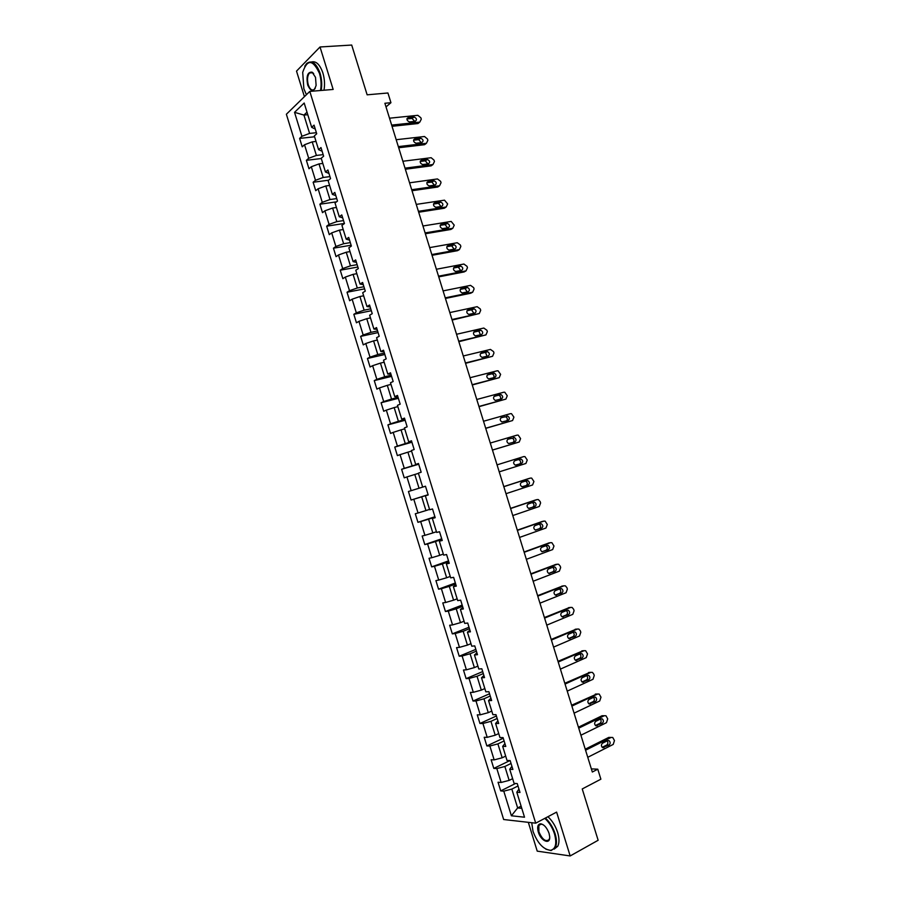 <?xml version="1.0" encoding="UTF-8"?>
<svg xmlns="http://www.w3.org/2000/svg" width="901" height="901" viewBox="0 0 901 901"><rect width="100%" height="100%" fill="white"/><g stroke="black" fill="none" stroke-linecap="round" stroke-linejoin="round"><path stroke-width="1.35" d="M528.324 822.331L537.221 851.141L570.164 855.95L598.14 840.273L582.237 788.949L600.877 779.185L597.78 769.195L591.36 768.88M286.372 114.247L503.659 819.516L535.712 823.176L309.809 91.406L286.372 114.247M309.809 91.406L333.156 89.447L320.024 46.976L296.519 71.111L304.414 96.666M320.024 46.976L351.705 45.05L367.135 94.819L387.937 92.983L390.944 102.703L384.885 103.266L592.329 772.011L597.78 769.195M518.953 789.085L516.802 792.193L519.99 792.452L517.264 783.6L514.088 783.374L509.729 769.274L512.894 769.443L510.157 760.59L507.015 760.455L502.668 746.366L505.799 746.445L503.073 737.615L499.954 737.559L495.606 723.48L498.704 723.48L495.978 714.651L492.892 714.684L488.545 700.618L491.631 700.528L488.905 691.709L485.842 691.822L481.506 677.777L484.547 677.608L481.832 668.79L478.791 668.992L474.467 654.948L477.485 654.7L474.759 645.893L471.752 646.186L467.428 632.153L470.423 631.815L467.709 623.019L464.725 623.391L460.4 609.38L463.362 608.952L460.659 600.167L457.697 600.618L453.383 586.619L456.311 586.112L453.608 577.327L450.68 577.868L446.367 563.88L449.272 563.294L446.569 554.52L443.664 555.14L439.361 541.163L442.245 540.499L439.53 531.725L436.658 532.435L432.356 518.48L435.206 517.715L432.514 508.964L429.664 509.752L425.362 495.809L428.189 494.964L425.486 486.213L422.67 487.092L418.368 473.149L421.172 472.225L418.481 463.486L415.688 464.443L411.397 450.523L414.167 449.52L411.475 440.78L408.705 441.828L404.414 427.919L407.162 426.826L404.47 418.098L401.733 419.224L397.442 405.326L400.168 404.155L397.476 395.438L394.773 396.643L390.482 382.767L393.174 381.506L390.493 372.8L387.813 374.084L383.533 360.22L386.191 358.88L383.511 350.185L380.853 351.548L376.584 337.695L379.22 336.276L376.539 327.581L373.904 329.034L369.635 315.192L372.248 313.683L369.568 305L366.966 306.543L362.698 292.712L365.288 291.124L362.607 282.452L360.04 284.063L355.771 270.244L358.328 268.577L355.658 259.916L353.113 261.617L348.845 247.809L351.379 246.052L348.71 237.402L346.187 239.182L341.93 225.385L344.441 223.549L341.772 214.911L339.272 216.769L335.026 202.984L337.503 201.069L334.834 192.431L332.368 194.379L328.122 180.617L330.566 178.612L327.908 169.985L325.464 172.012L321.218 158.249L323.639 156.177L320.981 147.55L318.571 149.656L314.325 135.916L316.724 133.765L314.066 125.138L311.678 127.334L304.178 103.029L294.537 112.332L303.941 115.069L309.595 133.416L316.397 132.695M516.802 792.193L524.517 817.207L511.385 815.777L503.783 791.157L500.719 790.909L515.563 783.476M294.537 112.332L301.914 136.288L299.616 138.394L302.218 146.818L304.527 144.746L308.694 158.283L306.374 160.31L308.975 168.746L311.307 166.741L315.485 180.301L313.131 182.25L315.733 190.697L318.098 188.771L322.276 202.331L319.9 204.212L322.502 212.659L324.889 210.811L329.079 224.394L326.669 226.185L329.282 234.643L331.692 232.886L335.882 246.469L333.449 248.192L336.062 256.65L338.506 254.96L342.695 268.566L340.24 270.21L342.853 278.679L345.32 277.069L349.509 290.685L347.031 292.239L349.644 300.731L352.133 299.2L356.334 312.827L353.834 314.303L356.447 322.795L358.958 321.342L363.171 334.981L360.637 336.388L363.261 344.88L365.795 343.506L370.007 357.156L367.45 358.485L370.074 366.989L372.631 365.693L376.843 379.366L374.264 380.605L376.888 389.119L379.479 387.903L383.702 401.576L381.089 402.747L383.713 411.261L386.338 410.135L390.55 423.819L387.914 424.9L390.55 433.437L393.196 432.379L397.42 446.085L394.751 447.087L397.386 455.624L400.055 454.645L404.279 468.362L401.598 469.286L404.234 477.834L406.925 476.933L411.16 490.662L408.446 491.507L411.081 500.055L413.807 499.244L418.041 512.984L415.305 513.75L417.94 522.31L420.688 521.578L424.923 535.329L422.164 536.016L424.799 544.576L427.581 543.934L431.827 557.696L429.034 558.293L431.669 566.864L434.473 566.301L438.719 580.075L435.904 580.593L438.55 589.175L441.377 588.691L445.623 602.476L442.785 602.915L445.432 611.509L448.281 611.103L452.539 624.911L449.667 625.26L452.325 633.865L455.196 633.538L459.465 647.357L456.559 647.628L459.217 656.232L462.123 655.996L466.391 669.815L463.463 670.017L466.121 678.633L469.049 678.464L473.318 692.306L470.367 692.418L473.025 701.046L475.987 700.967L480.256 714.82L477.282 714.842L479.94 723.48L482.925 723.48L487.204 737.345L484.197 737.288L486.855 745.938L489.874 746.017L494.153 759.892L491.124 759.757L493.793 768.407L496.823 768.576L501.114 782.462L498.05 782.248L500.719 790.909M509.729 769.274L511.926 766.334M512.624 778.655L509.155 780.39L504.864 766.481L511.047 763.462M501.114 782.462L509.155 780.39M496.823 768.576L504.864 766.481M502.668 746.366L504.909 743.595M505.675 756.108L502.184 757.786L497.893 743.888L504.098 740.96M494.153 759.892L502.184 757.786M489.874 746.017L497.893 743.888M495.606 723.48L497.904 720.879M498.715 733.572L495.223 735.205L490.932 721.329L497.161 718.48M487.204 737.345L495.223 735.205M482.925 723.48L490.932 721.329M488.545 700.618L490.899 698.185M491.777 711.069L488.263 712.657L483.983 698.782L490.234 696.023M480.256 714.82L488.263 712.657M475.987 700.967L483.983 698.782M481.506 677.777L483.905 675.502M484.839 688.578L481.314 690.121L477.034 676.257L483.308 673.576M473.318 692.306L481.314 690.121M469.049 678.464L477.034 676.257M474.467 654.948L476.911 652.853M477.902 666.109L474.365 667.596L470.097 653.754L476.392 651.153M466.391 669.815L474.365 667.596M462.123 655.996L470.097 653.754M467.428 632.153L469.928 630.227M470.975 643.663L467.428 645.105L463.159 631.274L469.477 628.752M459.465 647.357L467.428 645.105M455.196 633.538L463.159 631.274M460.4 609.38L462.956 607.612M464.06 621.228L460.49 622.636L456.233 608.817L462.573 606.373M452.539 624.911L460.49 622.636M448.281 611.103L456.233 608.817M453.383 586.619L455.985 585.019M457.145 598.827L453.575 600.179L449.306 586.371L455.669 584.017M445.623 602.476L453.575 600.179M441.377 588.691L449.306 586.371M446.367 563.88L449.013 562.449M450.241 576.437L446.648 577.744L442.391 563.958L448.777 561.683M438.719 580.075L446.648 577.744M434.473 566.301L442.391 563.958M439.361 541.163L442.053 539.902M443.337 554.07L439.733 555.331L435.487 541.557L441.895 539.361M431.827 557.696L439.733 555.331M427.581 543.934L435.487 541.557M432.356 518.48L435.104 517.377M436.444 531.725L432.829 532.942L428.583 519.179L435.014 517.073M424.923 535.329L432.829 532.942M420.688 521.578L428.583 519.179M425.362 495.809L428.166 494.874M429.552 509.403L425.936 510.574L421.691 496.823L428.133 494.795M418.041 512.984L425.936 510.574M413.807 499.244L421.691 496.823M422.67 487.092L419.033 488.229L414.798 474.478L418.447 473.385M411.16 490.662L419.033 488.229M406.925 476.933L414.798 474.478M415.688 464.443L418.56 463.745M418.627 463.981L412.151 465.896L407.916 452.167L411.577 451.108M404.279 468.362L412.151 465.896M400.055 454.645L407.916 452.167M408.705 441.828L411.622 441.287M411.768 441.749L405.27 443.585L401.035 429.867L404.707 428.865M397.42 446.085L405.27 443.585M393.196 432.379L401.035 429.867M401.733 419.224L404.707 418.852M404.921 419.551L398.4 421.296L394.165 407.59L397.848 406.633M390.55 423.819L398.4 421.296M386.338 410.135L394.165 407.59M394.773 396.643L397.791 396.44M398.073 397.364L391.53 399.03L387.306 385.335L391 384.423M383.702 401.576L391.53 399.03M379.479 387.903L387.306 385.335M387.813 374.084L390.876 374.05M391.225 375.188L384.659 376.787L380.447 363.103L384.153 362.236M376.843 379.366L384.659 376.787M372.631 365.693L380.447 363.103M380.853 351.548L383.972 351.672M384.4 353.046L377.812 354.555L373.588 340.893L377.316 340.071M370.007 357.156L377.812 354.555M365.795 343.506L373.588 340.893M373.904 329.034L377.069 329.315M377.564 330.915L370.964 332.356L366.752 318.695L370.48 317.918M363.171 334.981L370.964 332.356M358.958 321.342L366.752 318.695M366.966 306.543L370.187 306.982M370.75 308.818L364.117 310.169L359.904 296.519L363.655 295.787M356.334 312.827L364.117 310.169M352.133 299.2L359.904 296.519M360.04 284.063L363.294 284.671M363.925 286.732L357.28 288.005L353.079 274.366L356.83 273.679M349.509 290.685L357.28 288.005M345.32 277.069L353.079 274.366M353.113 261.617L356.413 262.382M357.123 264.657L350.444 265.851L346.254 252.235L350.016 251.593M342.695 268.566L350.444 265.851M338.506 254.96L346.254 252.235M346.187 239.182L349.543 240.116M350.32 242.617L343.63 243.732L339.429 230.127L343.202 229.53M335.882 246.469L343.63 243.732M331.692 232.886L339.429 230.127M339.272 216.769L342.684 217.862M343.518 220.587L336.805 221.623L332.615 208.03L336.411 207.478M329.079 224.394L336.805 221.623M324.889 210.811L332.615 208.03M332.368 194.379L335.825 195.641M336.726 198.592L329.991 199.538L325.802 185.966L329.608 185.448M322.276 202.331L329.991 199.538M318.098 188.771L325.802 185.966M325.464 172.012L328.966 173.431M329.946 176.607L323.189 177.474L319.01 163.914L322.817 163.441M315.485 180.301L323.189 177.474M311.307 166.741L319.01 163.914M318.571 149.656L322.119 151.244M323.166 154.634L316.386 155.434L312.208 141.874L316.037 141.457M308.694 158.283L316.386 155.434M304.527 144.746L312.208 141.874M311.678 127.334L315.282 129.068M307.782 114.709L303.941 115.069L307.004 112.174M301.914 136.288L309.595 133.416M570.164 855.95L556.615 812.105L535.712 823.176M386.011 106.892L390.944 102.703M521.116 806.158L517.647 807.938L521.792 808.343M517.996 785.987L511.836 789.085L517.647 807.938L511.385 815.777M503.783 791.157L511.836 789.085M299.616 138.394L314.595 136.783M306.374 160.31L321.308 158.531M313.131 182.25L328.606 180.211M319.9 204.212L336.535 201.824M326.669 226.185L344.396 223.425M333.449 248.192L351.12 245.218M340.24 270.21L357.855 267.034M347.031 292.239L364.59 288.861M353.834 314.303L371.336 310.71M360.637 336.388L378.082 332.582M367.45 358.485L384.84 354.476M374.264 380.605L391.597 376.381M381.089 402.747L398.366 398.321M387.914 424.9L405.135 420.26M394.751 447.087L411.915 442.233M401.598 469.286L418.706 464.229M411.081 500.055L428.11 494.705M408.446 491.507L425.497 486.236M417.94 522.31L434.913 516.746M424.799 544.576L441.715 538.798M431.669 566.864L448.529 560.884M438.55 589.175L455.354 582.981M445.432 611.509L462.179 605.089M452.325 633.865L469.004 627.231M459.217 656.232L475.841 649.384M466.121 678.633L482.688 671.572M473.025 701.046L489.536 693.77M479.94 723.48L496.395 715.991M486.855 745.938L503.254 738.223M493.793 768.407L509.921 760.579M389.514 118.2L417.839 115.317L420.868 117.794L421.285 119.157L419.81 122.108L391.653 125.093M392.036 126.309L418.008 123.538L419.81 122.108M413.874 116.972L413.998 116.972C416.758 118.268 417.174 119.72 415.226 121.331L409.471 121.928C406.7 120.621 406.295 119.157 408.243 117.558L413.874 116.972L412.084 118.425L414.73 121.387M406.937 118.955L412.084 118.425M320.519 90.505C321.533 84.953 321.195 79.254 319.472 73.398C312.838 59.297 307.252 58.948 302.702 72.373L303.862 88.816L306.43 94.695M304.786 66.156L306.757 63.442C311.881 59.86 316.319 63.104 320.058 73.172C321.792 79.063 322.164 84.829 321.173 90.449M315.508 77.317L316.116 85.37C313.818 92.251 311.014 92.139 307.703 85.032C306.103 76.134 307.568 71.843 312.095 72.148L315.508 77.317M313.717 73.634L312.444 72.564L309.505 72.981C307.376 75.684 306.959 79.626 308.266 84.807C310 89.503 312.073 91.001 314.472 89.3L315.237 88.287M311.521 61.978C316.127 60.84 319.911 64.5 322.885 72.958C324.608 78.849 324.968 84.593 323.977 90.224M531.725 822.714L533.009 831.319C537.469 843.156 543.326 849.485 550.567 850.33C555.703 849.057 557.032 843.606 554.52 833.988C552.403 827.523 549.159 822.309 544.801 818.356M545.42 818.04C549.779 822.084 553.011 827.355 555.14 833.83C556.863 839.687 556.908 844.293 555.275 847.627L551.074 850.578L545.893 849.181M549.047 833.301L549.678 836.578C550.488 845.206 540.848 841.185 538.291 831.972C537.03 827.163 537.706 824.438 540.307 823.807C543.877 824.212 546.794 827.388 549.047 833.301M542.976 824.595L540.814 824.055L538.854 825.395L538.888 831.826C542.346 839.642 545.769 842.21 549.171 839.495L549.678 837.806M547.921 816.711C552.29 820.743 555.523 826.003 557.651 832.468C559.375 838.324 559.408 842.908 557.764 846.253L554.194 849.114M396.192 139.711L424.495 136.501L427.446 138.957L427.862 140.319L426.398 143.304L398.332 146.615M398.692 147.753L424.574 144.689L426.398 143.304M420.474 138.213L420.654 138.202C423.369 139.52 423.763 140.973 421.826 142.572L416.037 143.248C413.311 141.919 412.917 140.455 414.865 138.855L420.474 138.213L418.672 139.61L421.296 142.64M413.57 140.196L418.672 139.61M402.871 161.256L431.162 157.709L434.023 160.141L434.451 161.504L432.987 164.523L405.022 168.16M405.349 169.23L431.151 165.852L432.987 164.523M427.085 159.477L427.311 159.466C429.98 160.795 430.351 162.248 428.437 163.836L422.603 164.568C419.922 163.227 419.562 161.763 421.488 160.187L427.085 159.477L425.261 160.817L427.874 163.914M420.215 161.459L425.261 160.817M409.561 182.813L437.469 178.939L440.623 181.349L441.04 182.7L439.587 185.752L411.712 189.728M412.016 190.719L437.74 187.025L439.587 185.752M433.696 180.752L433.989 180.741C436.602 182.092 436.951 183.545 435.048 185.11L429.169 185.921C426.545 184.559 426.196 183.094 428.121 181.529L433.696 180.752L431.849 182.047L434.44 185.201M426.86 182.745L431.849 182.047M416.262 204.392L444.497 200.168L447.639 203.919L446.186 207.005L418.402 211.318M418.683 212.219L444.328 208.232L446.186 207.005M440.307 202.049L440.657 202.027C443.224 203.401 443.551 204.865 441.67 206.419L435.746 207.286C433.178 205.901 432.852 204.437 434.755 202.894L440.307 202.049L438.449 203.288L441.017 206.52M433.527 204.043L438.449 203.288M422.952 225.993L451.187 221.432L454.239 225.16L452.798 228.268L425.103 232.92M425.362 233.753L450.917 229.451L452.798 228.268M446.93 223.358L447.335 223.347C449.847 224.732 450.162 226.185 448.293 227.728L442.335 228.674C439.812 227.277 439.508 225.802 441.389 224.27L446.93 223.358L445.06 224.552L447.594 227.852M440.195 225.351L445.06 224.552M429.664 247.606L457.291 242.729L460.422 245.061L460.85 246.424L459.42 249.554L431.816 254.544M432.052 255.298L457.517 250.681L459.42 249.554M453.563 244.689L454.025 244.678C456.48 246.074 456.773 247.538 454.926 249.07L448.923 250.073C446.457 248.665 446.164 247.189 448.045 245.669L453.563 244.689L451.671 245.838L454.172 249.205M446.873 246.683L451.671 245.838M436.377 269.253L463.914 264.038L467.033 266.336L467.461 267.698L466.042 270.863L438.528 276.19M438.742 276.866L464.128 271.944L466.042 270.863M460.197 266.043L460.715 266.032C463.114 267.439 463.396 268.903 461.56 270.424L455.523 271.494C453.113 270.075 452.831 268.599 454.69 267.09L460.197 266.043L458.282 267.135L460.749 270.582M453.563 268.036L458.282 267.135M443.089 290.899L470.547 285.358L473.656 287.622L474.084 288.996L472.665 292.194L445.252 297.848M445.432 298.445L470.739 293.219L472.665 292.194M466.831 287.408L467.405 287.408C469.759 288.827 470.018 290.291 468.193 291.8L462.123 292.938C459.769 291.496 459.51 290.032 461.346 288.523L466.831 287.408L464.916 288.455L467.337 291.98M460.276 289.401L464.916 288.455M449.813 312.579L477.17 306.689L480.278 308.942L480.706 310.304L479.298 313.537L451.975 319.528M452.133 320.058L479.298 313.537M473.475 308.806L474.106 308.795C476.404 310.226 476.652 311.701 474.85 313.188L468.734 314.393C466.436 312.94 466.189 311.476 468.013 309.978L473.475 308.806L471.538 309.798L473.915 313.402M466.988 310.777L471.538 309.798M456.548 334.271L483.814 328.043L486.912 330.273L487.34 331.636L485.943 334.902L458.699 341.231M458.846 341.682L485.943 334.902M480.132 330.216L480.807 330.205C483.06 331.647 483.285 333.122 481.494 334.609L475.356 335.87C473.104 334.406 472.879 332.942 474.681 331.455L480.132 330.216L478.172 331.151L478.859 331.14L480.492 334.834M473.712 332.176L478.172 331.151M463.283 355.985L490.459 349.419L493.545 351.615L493.973 352.989L492.588 356.278L465.445 362.957M465.558 363.317L492.588 356.278M486.788 351.638L487.52 351.638C489.716 353.091 489.93 354.555 488.162 356.041L481.979 357.37C479.782 355.895 479.569 354.431 481.359 352.955L486.788 351.638L484.817 352.528L485.549 352.528L487.058 356.3M480.458 353.586L484.817 352.528M470.029 377.722L497.104 370.818L498.062 370.818L500.618 374.354L499.233 377.677L472.18 384.693M472.27 384.986L499.233 377.677M493.455 373.082L494.232 373.082C496.383 374.546 496.575 376.021 494.818 377.485L488.612 378.882C486.461 377.406 486.27 375.931 488.049 374.467L493.455 373.082L492.239 373.926C493.962 374.793 494.424 376.089 493.624 377.801M487.216 375.007L491.462 373.926M476.775 399.481L503.76 392.228L504.774 392.239L507.263 395.753L505.9 399.098L478.938 406.452M479.005 406.666L505.9 399.098M500.123 394.548L500.945 394.559C503.051 396.023 503.231 397.499 501.497 398.952L495.257 400.416C493.151 398.929 492.982 397.454 494.728 396.001L500.123 394.548L498.94 395.336C500.697 396.294 501.102 397.623 500.179 399.312M494.007 396.44L498.118 395.336M483.522 421.251L510.428 413.66L511.498 413.672L513.919 417.152L512.556 420.542L485.695 428.234M485.729 428.369L512.556 420.542M506.801 416.037L507.668 416.037C509.729 417.523 509.898 418.988 508.164 420.44L501.902 421.972C499.852 420.474 499.695 418.999 501.429 417.557L505.641 416.78C507.432 417.839 507.792 419.202 506.711 420.857M500.821 417.895L504.774 416.769M490.29 443.044L517.095 435.115L518.221 435.127L520.587 438.584L519.224 441.997L492.453 450.038M492.475 450.083L519.224 441.997M513.48 437.537L514.392 437.548C516.408 439.035 516.555 440.499 514.854 441.952L508.558 443.54C506.553 442.042 506.407 440.566 508.13 439.125L512.354 438.235C514.201 439.44 514.471 440.837 513.187 442.447M507.691 439.339L511.441 438.224M523.763 456.582L497.048 464.86L523.763 456.582L524.945 456.604L527.254 460.028L525.902 463.474L499.222 471.854M520.17 459.06L521.127 459.071C523.087 460.569 523.233 462.033 521.544 463.474L515.226 465.13C513.266 463.621 513.131 462.157 514.831 460.715L520.17 459.06M518.233 459.668L519.066 459.713C521.026 461.199 521.172 462.663 519.483 464.105L515.958 465.209M503.828 486.686L530.441 478.082L531.669 478.093L533.921 481.494L532.581 484.963L506.002 493.692M528.493 478.622L503.805 486.608M526.86 480.605L527.862 480.616C529.788 482.114 529.912 483.589 528.234 485.02L521.904 486.743C519.978 485.234 519.866 483.758 521.544 482.328L526.86 480.605M525.294 481.111L525.779 481.202C527.704 482.699 527.828 484.164 526.161 485.594L522.366 486.833M510.608 508.536L537.131 499.582L538.404 499.605L540.172 501.598L540.6 502.983L539.271 506.486L512.782 515.552M535.307 500.055L510.552 508.378M533.561 502.161L534.597 502.184C536.478 503.682 536.591 505.157 534.935 506.587L528.583 508.378C526.702 506.858 526.601 505.382 528.268 503.963L533.561 502.161M532.176 502.634L532.502 502.713C534.383 504.211 534.496 505.675 532.84 507.105L528.898 508.457M517.388 530.407L543.821 521.116L545.15 521.138L547.29 524.483L545.961 528.02L519.562 537.424M542.109 521.51L517.309 530.171M540.262 523.74L541.343 523.774C543.179 525.272 543.28 526.736 541.647 528.177L535.262 530.025C533.426 528.504 533.336 527.029 534.991 525.61L540.262 523.74M539.023 524.179L539.226 524.247C541.073 525.745 541.163 527.209 539.53 528.639L535.464 530.092M524.179 552.302L550.511 542.661L551.885 542.695L553.98 546.006L552.662 549.565L526.353 559.33M548.923 542.988L524.078 551.986M546.975 545.342L548.09 545.375C549.892 546.873 549.982 548.349 548.36 549.779L541.963 551.694C540.161 550.173 540.082 548.698 541.715 547.279L546.975 545.342M545.848 545.758L545.961 545.803C547.763 547.301 547.842 548.765 546.22 550.196L542.064 551.727M530.971 574.219L557.223 564.229L558.631 564.263L560.242 566.166L560.67 567.551L559.363 571.144L533.155 581.246M555.748 564.488L530.858 573.824M553.698 566.966L554.836 566.988C556.604 568.497 556.683 569.973 555.072 571.403L548.664 573.385C546.907 571.853 546.839 570.389 548.45 568.959L553.698 566.966M552.662 567.36L552.696 567.371C554.453 568.869 554.532 570.344 552.932 571.763L548.686 573.396M537.773 596.147L563.925 585.808L565.389 585.853L566.943 587.722L567.371 589.108L566.076 592.734L539.958 603.174M562.573 586.022L537.627 595.674M560.422 588.601L561.593 588.635C563.316 590.144 563.384 591.619 561.796 593.038L555.376 595.088C553.653 593.568 553.597 592.092 555.196 590.673L560.422 588.601M559.476 588.972C561.154 590.493 561.21 591.957 559.634 593.354L555.331 595.065M544.587 618.097L570.637 607.42L572.135 607.454L573.655 609.301L574.083 610.687L572.799 614.347L546.772 625.136M569.398 607.578L544.418 617.545M567.146 610.259L568.362 610.292C570.04 611.802 570.096 613.277 568.531 614.707L562.089 616.813C560.411 615.293 560.354 613.818 561.942 612.398L567.146 610.259M566.279 610.619C567.867 612.162 567.889 613.615 566.346 614.966L561.987 616.768M551.401 640.07L577.361 629.044L578.893 629.078L580.368 630.903L580.796 632.288L579.523 635.971L553.586 647.109M576.235 629.157L551.209 639.428M573.881 631.939L575.12 631.973C576.775 633.482 576.82 634.957 575.266 636.388L568.813 638.561C567.168 637.041 567.134 635.565 568.7 634.146L573.881 631.939M573.081 632.277C574.579 633.842 574.579 635.284 573.07 636.59L568.655 638.482M558.226 662.055L584.085 650.68L585.661 650.725L587.52 653.901L586.247 657.629L560.411 669.105M583.071 650.759L558.001 661.345M580.627 653.63L581.888 653.664C583.51 655.185 583.544 656.66 582.012 658.079L575.548 660.332C573.937 658.8 573.903 657.325 575.457 655.905L580.627 653.63M579.884 653.957C581.303 655.534 581.269 656.964 579.793 658.237L575.345 660.208M565.051 684.073L590.819 672.349L592.43 672.394L593.815 674.151L594.243 675.536L592.982 679.298L567.247 691.123M589.907 672.394L564.803 683.273M587.373 675.345L588.668 675.39C590.256 676.899 590.279 678.374 588.758 679.804L582.294 682.125C580.706 680.593 580.683 679.117 582.226 677.687L587.373 675.345M586.686 675.66C588.026 677.248 587.97 678.667 586.528 679.906L582.035 681.967M571.887 706.102L597.566 694.029L599.199 694.074L600.978 697.194L599.717 700.978L574.072 713.164M596.744 694.052L571.617 705.224M594.119 697.081L595.448 697.115C597.003 698.635 597.025 700.111 595.516 701.541L589.04 703.929C587.486 702.397 587.475 700.922 588.995 699.491L594.119 697.081M593.5 697.374C594.75 698.973 594.671 700.381 593.263 701.597L588.747 703.737M578.724 728.154L604.301 715.732L605.979 715.777L607.713 718.874L606.463 722.692L580.92 735.216M603.591 715.732L602.037 715.743L578.431 727.197M600.888 718.829L602.228 718.874C603.749 720.395 603.771 721.87 602.273 723.3L595.786 725.755C594.277 724.224 594.266 722.748 595.775 721.318L600.888 718.829M600.303 719.122C601.485 720.721 601.384 722.106 599.998 723.3L595.46 725.519M585.571 750.218L611.058 737.446L612.759 737.491L614.459 740.566L613.221 744.417L587.767 757.302M610.428 737.435L608.772 737.412L585.256 749.182M607.646 740.611L609.02 740.645C610.518 742.165 610.518 743.64 609.042 745.082L602.555 747.605C601.068 746.073 601.068 744.598 602.555 743.167L607.646 740.611M607.105 740.881C608.22 742.48 608.107 743.866 606.756 745.026L602.183 747.323M408.243 117.558L407.027 118.549M414.865 138.855L413.683 139.779M421.488 160.187L420.35 161.031M428.121 181.529L427.029 182.295M434.755 202.894L433.719 203.592M441.389 224.27L440.42 224.901M448.045 245.669L447.133 246.221M454.69 267.09L453.856 267.574M461.346 288.523L460.58 288.939M468.013 309.978L467.326 310.338M474.681 331.455L474.084 331.748M521.544 463.474L519.483 464.105M528.369 478.668L530.441 478.082M528.234 485.02L526.161 485.594M535.036 500.123L537.131 499.582M534.935 506.587L532.84 507.105M541.704 521.6L543.821 521.116M541.647 528.177L539.53 528.639M548.382 543.089L550.511 542.661M548.36 549.779L546.22 550.196M555.072 564.612L557.223 564.229M555.072 571.403L552.932 571.763M549.835 573.419L549.25 573.509M561.762 586.146L563.925 585.808M561.796 593.038L559.634 593.354M556.581 595.122L555.883 595.223M568.463 607.691L570.637 607.42M568.531 614.707L566.346 614.966M563.328 616.858L562.528 616.948M575.165 629.27L577.361 629.044M575.266 636.388L573.07 636.59M570.085 638.606L569.173 638.685M581.877 650.86L584.085 650.68M582.012 658.079L579.793 658.237M576.843 660.377L575.829 660.444M588.59 672.473L590.819 672.349M588.758 679.804L586.528 679.906M583.611 682.158L582.508 682.215M595.313 694.097L597.566 694.029M595.516 701.541L593.263 701.597M590.38 703.974L589.186 703.996M602.037 715.743L604.301 715.732M602.273 723.3L599.998 723.3M597.16 725.801L595.865 725.801M608.772 737.412L611.058 737.446M609.042 745.082L606.756 745.026M603.952 747.65L602.566 747.616M413.998 116.972L412.207 118.414M309.505 72.981L312.895 72.733M557.764 846.253L555.275 847.627M538.854 825.395L541.569 823.953M420.654 138.202L418.841 139.599M427.311 159.466L425.497 160.806M433.989 180.741L432.142 182.025M440.657 202.027L438.798 203.277M447.335 223.347L445.466 224.54M454.025 244.678L452.133 245.815M460.715 266.032L458.812 267.124M467.405 287.408L465.479 288.444M474.106 308.795L472.169 309.786M480.807 330.205L478.859 331.14M487.52 351.638L485.549 352.528M494.232 373.082L492.239 373.926M500.945 394.559L498.94 395.336M507.668 416.037L505.641 416.78M514.392 437.548L512.354 438.235M521.127 459.071L519.066 459.713M527.862 480.616L525.779 481.202M534.597 502.184L532.502 502.713M541.343 523.774L539.226 524.247M548.09 545.375L545.961 545.803M554.836 566.988L552.696 567.371M561.593 588.635L559.566 588.939M568.362 610.292L566.504 610.529M575.12 631.973L573.396 632.142M581.888 653.664L580.255 653.788M588.668 675.39L587.114 675.468M595.448 697.115L593.95 697.16M602.228 718.874L600.787 718.885M609.02 740.645L607.623 740.622"/></g></svg>
